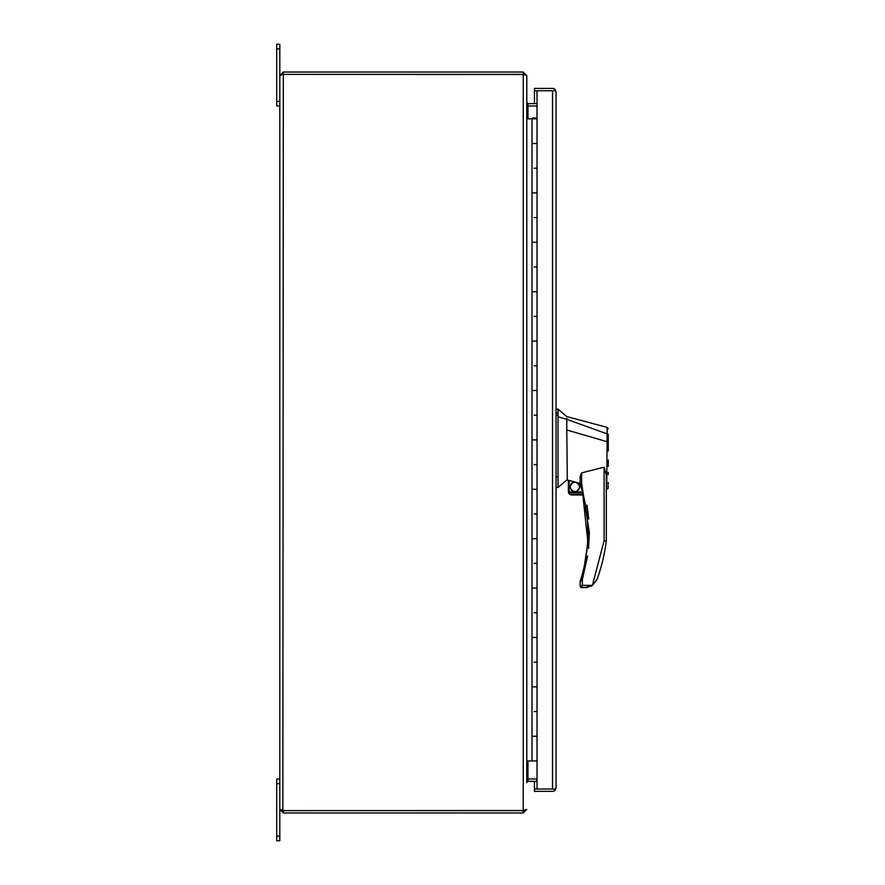 <?xml version="1.0" encoding="UTF-8"?>
<svg xmlns="http://www.w3.org/2000/svg" width="885" height="885" viewBox="0 0 885 885"><rect width="100%" height="100%" fill="white"/><g stroke="black" fill="none" stroke-linecap="round" stroke-linejoin="round"><path stroke-width="1.33" d="M534.44 781.355L534.44 789.011L555.315 789.011L556.045 787.827L555.315 789.973A3.529 3.529 0 0 1 552.517 791.356L534.44 791.356L534.44 789.011L554.065 789.011L555.315 789.973M556.045 91.94L555.315 90.757L534.44 90.757L534.44 88.412L552.517 88.412A3.529 3.529 0 0 1 555.315 89.794L556.045 91.929L556.045 787.827M555.315 89.794L554.065 90.757L534.44 90.757L534.44 103.645M534.44 88.412L552.517 88.412M552.517 789.011L552.517 90.757L534.44 90.757M534.44 789.011L537.029 789.011L537.029 760.956L532.007 760.956L532.007 736.254L534.142 736.254L532.007 736.254L532.007 686.86L534.142 686.86L532.007 686.86L532.007 637.466L534.142 637.466L532.007 637.466L532.007 588.071L534.142 588.071L532.007 588.071L532.007 538.677L534.142 538.677L532.007 538.677L532.007 489.272L534.142 489.272L532.007 489.272L532.007 439.878L534.142 439.878L532.007 439.878L532.007 390.484L534.142 390.484L532.007 390.484L532.007 341.09L534.142 341.09L532.007 341.09L532.007 291.696L534.142 291.696L532.007 291.696L532.007 242.302L534.142 242.302L532.007 242.302L532.007 192.908L534.142 192.908L532.007 192.908L532.007 143.514L534.142 143.514L532.007 143.514L532.007 118.811L537.029 118.811L537.029 90.757M534.452 118.59L535.679 118.59L535.679 117.948L533.832 118.59L534.452 117.948M533.832 117.948L532.593 117.948L532.593 118.59L533.832 118.59M534.142 168.205L537.029 168.205L534.142 168.205M534.142 217.599L537.029 217.599L534.142 217.599M534.142 266.993L537.029 266.993L534.142 266.993M534.142 316.399L537.029 316.399L534.142 316.399M534.142 365.793L537.029 365.793L534.142 365.793M534.142 415.187L537.029 415.187L534.142 415.187M534.142 464.581L537.029 464.581L534.142 464.581M534.142 513.975L537.029 513.975L534.142 513.975M534.142 563.369L537.029 563.369L534.142 563.369M534.142 612.763L537.029 612.763L534.142 612.763M534.142 662.157L537.029 662.157L534.142 662.157M534.142 711.551L537.029 711.551L534.142 711.551M537.029 118.811L537.029 143.514L534.142 143.514L537.029 143.514L537.029 192.908L534.142 192.908L537.029 192.908L537.029 242.302L534.142 242.302L537.029 242.302L537.029 291.696L534.142 291.696L537.029 291.696L537.029 341.09L534.142 341.09L537.029 341.09L537.029 390.484L534.142 390.484L537.029 390.484L537.029 439.878L534.142 439.878L537.029 439.878L537.029 489.272L534.142 489.272L537.029 489.272L537.029 538.677L534.142 538.677L537.029 538.677L537.029 588.071L534.142 588.071L537.029 588.071L537.029 637.466L534.142 637.466L537.029 637.466L537.029 686.86L534.142 686.86L537.029 686.86L537.029 736.254L534.142 736.254L537.029 736.254L537.029 760.956M532.007 118.811L526.785 118.811M526.785 760.956L532.007 760.956M527.969 781.355L527.925 779.01L537.029 779.01L527.969 778.999L526.785 782.539L527.969 781.355L537.029 781.355M589.344 533.312L588.558 548.457L581.611 483.409L580.195 483.863A158.492 158.492 0 0 1 580.936 578.923L582.352 579.365L587.607 556.112L582.352 579.365L580.129 581.722L580.129 586.113L582.352 585.372L581.611 587.596L585.439 587.596L592.441 585.416L597.065 579.421A182.752 182.752 0 0 0 606.302 540.868L604.09 540.724L606.302 540.868L606.302 474.913M569.132 491.894L569.132 480.466L580.129 483.409L580.129 476.639L581.611 472.9L581.611 483.409L589.344 532.56L582.352 579.365L582.352 585.372L580.129 586.113L580.129 581.722L580.129 586.113A1.482 1.482 0 0 0 581.611 587.596L588.204 587.286M606.811 485.998C606.358 490.777 606.347 490.788 606.745 486.042L607.187 427.389L566.787 416.57L558.026 409.158L558.026 487.447L566.787 480.035L568.391 480.433M566.787 416.57L558.026 409.158L556.045 409.158M569.851 486.861C573.181 493.31 576.522 493.31 579.852 486.861C576.522 480.411 573.181 480.411 569.851 486.861M570.217 486.861A4.635 4.635 0 0 0 574.852 491.496A4.635 4.635 0 0 0 579.487 486.861A4.635 4.635 0 0 0 574.852 482.225A4.635 4.635 0 0 0 570.217 486.861M608.283 451.018L608.283 442.035L566.787 429.988L567.318 480.168M608.283 441.936L608.283 434.236M608.283 488.155L606.302 489.582M581.611 472.9L604.09 467.18L606.302 474.88M568.391 480.378L569.132 480.466L568.391 480.378L568.391 491.894L582.562 491.894L582.75 492.635L580.195 483.863A1.482 1.482 0 0 1 580.129 483.409L581.611 483.409M580.129 482.878L580.129 478.21M566.787 429.988L566.787 419.335L558.026 416.735M608.283 434.303L566.787 419.335L566.787 418.351L566.787 419.335M580.129 586.113L582.352 585.372L592.408 585.372L604.09 540.724L604.09 467.18M588.779 519.041L586.965 505.081M556.045 487.447L558.026 487.447M592.408 585.372L590.627 586.456M580.936 578.923L580.195 581.257L580.936 578.923M583.16 494.239L583.348 494.98L583.16 494.239L583.348 494.98L583.16 494.239L569.475 494.239L571.489 494.98L569.475 494.239L568.391 491.894M571.489 494.98L583.348 494.98L571.489 494.98L569.475 494.239M592.452 585.416L597.065 579.421M580.25 581.091L580.195 581.257A1.482 1.482 16.5 0 0 580.129 581.722M608.283 446.759L608.283 442.035M608.283 466.329L608.283 459.912M608.283 472.369L608.283 473.099M608.283 473.575L608.283 474.714M608.283 485.976L608.283 487.115M608.283 488.177L606.457 489.626M608.283 484.571L608.283 482.535M607.243 431.98L607.187 427.411L608.283 428.816L607.187 427.389M587.231 587.474L585.439 587.596M282.835 74.495L279.804 75.568L279.804 809.432L282.835 810.505M283.333 812.961L523.245 812.961L523.245 810.616L283.333 810.616L283.333 812.961L279.804 809.432L279.804 840.75L276.717 840.75L276.717 779.01L279.804 779.01M279.804 48.885L279.804 44.25L276.717 44.25L276.717 48.885L279.804 48.885L279.804 75.568L283.333 72.039L523.245 72.039L523.245 74.384L283.333 74.384L523.743 74.495M283.333 72.039L282.846 810.516M523.743 810.505L283.333 810.616M526.785 782.539L526.785 75.568L523.245 74.384L523.245 810.616L526.785 809.432L523.245 812.961M526.785 102.461L527.969 106.001L527.969 103.645L526.785 102.461L526.785 75.568L523.245 72.039M527.969 118.811L527.969 106.001L537.029 106.001M527.969 103.645L537.029 103.645M276.717 48.885L276.717 105.99L279.804 105.99M587.872 532.56L589.344 532.56M556.045 413.14L558.026 413.14M558.026 476.783L556.045 476.783M558.026 415.275L556.045 415.275M568.491 492.635L582.75 492.635M527.969 760.956L527.969 778.999M276.717 783.634L279.804 783.634M276.717 836.115L279.804 836.115M279.804 101.366L276.717 101.366"/></g></svg>
